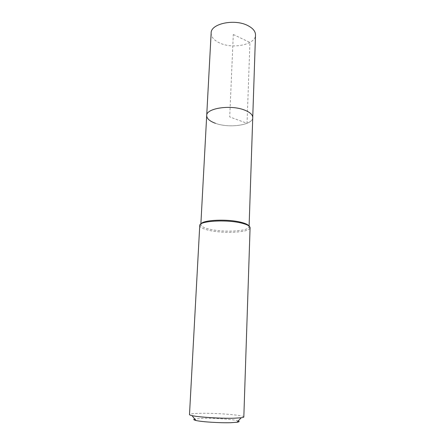 <?xml version="1.0" encoding="UTF-8"?>
<svg xmlns="http://www.w3.org/2000/svg" width="445" height="445" viewBox="0 0 445 445"><rect width="100%" height="100%" fill="white"/><g stroke="black" fill="none" stroke-linecap="round" stroke-linejoin="round"><path stroke-width="0.33" stroke-dasharray="2.23 1.67" d="M211.141 33.058C211.158 36.991 213.928 40.267 219.457 42.892C232.624 49.417 255.708 44.672 255.508 34.994M252.743 117.558C253.021 125.101 229.175 128.527 215.452 123.304C229.175 128.527 253.021 125.101 252.743 117.558M248.861 225.899L248.927 227.273C247.281 231.35 223.863 232.474 210.173 229.331C204.845 228.152 201.769 226.772 200.945 225.176L201.129 223.813M206.703 115.55C206.775 118.609 209.69 121.196 215.452 123.304M199.749 225.526L199.866 226.149C200.745 227.796 203.96 229.231 209.512 230.449C223.779 233.697 248.154 232.551 249.912 228.335L250.084 227.723M243.827 416.954C244.455 415.185 216.776 412.932 200.361 413.305C193.441 413.438 189.815 413.867 189.492 414.579M238.225 420.898C234.237 419.396 214.601 417.994 202.775 418.322L194.732 419.001M233.302 34.51L249.94 42.453L247.036 123.304L229.709 116.929L233.302 34.51M200.834 224.586L200.867 223.98M249.089 226.694L249.105 226.088M248.927 227.273L249.912 228.335M200.945 225.176L199.866 226.149"/><path stroke-width="0.67" d="M249.105 226.088L255.508 34.994C255.519 31.411 252.999 28.296 247.948 25.654C234.765 18.501 210.635 23.646 211.141 33.058L206.703 115.55C206.029 108.196 231.044 104.436 244.811 110.176C250.079 112.301 252.727 114.766 252.743 117.558C252.727 114.766 250.079 112.301 244.811 110.176C231.044 104.436 206.029 108.196 206.703 115.55C206.775 118.609 209.69 121.196 215.452 123.304M201.129 223.813C202.998 219.919 227.267 218.812 240.65 222.177C245.245 223.284 247.976 224.525 248.861 225.899M250.084 227.723C250.023 226.021 247.097 224.464 241.307 223.051C226.132 219.235 198.798 221.02 199.749 225.526L189.492 414.579C189.481 414.901 190.315 415.246 192.001 415.619C198.52 417.171 221.26 418.584 234.115 418.211L241.24 417.772C242.948 417.549 243.81 417.276 243.827 416.954L250.084 227.723M194.732 419.001C193.147 419.413 193.547 419.908 195.928 420.481C201.452 421.871 220.225 423.067 230.938 422.689L236.901 422.272C239.321 421.905 239.76 421.448 238.225 420.898M200.867 223.98L206.703 115.55M236.901 422.272L241.24 417.772M195.928 420.481L192.001 415.619"/></g></svg>
